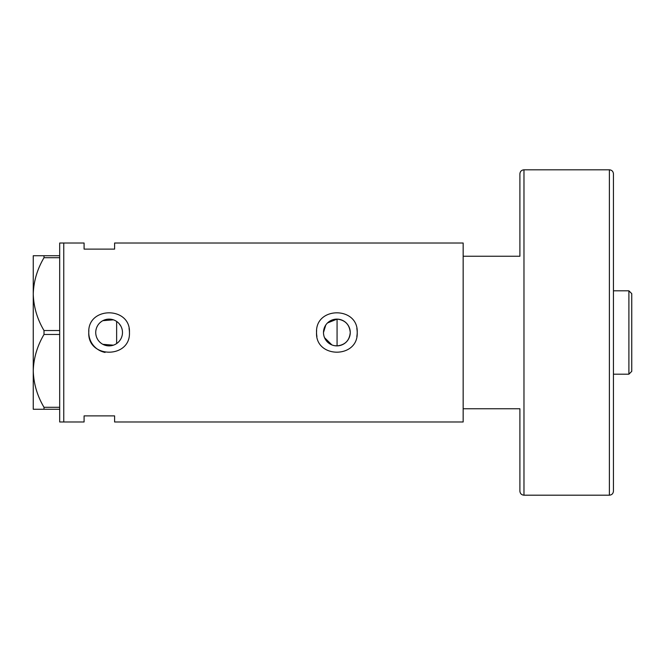 <?xml version="1.0" encoding="UTF-8"?>
<svg xmlns="http://www.w3.org/2000/svg" width="665" height="665" viewBox="0 0 665 665"><rect width="100%" height="100%" fill="white"/><g stroke="black" fill="none" stroke-linecap="round" stroke-linejoin="round"><path stroke-width="1" d="M327.479 322.966L337.072 319.117C345.102 320.006 349.499 324.47 350.256 332.5A13.383 13.383 0 0 0 336.872 319.117A13.383 13.383 0 0 0 323.489 332.5A13.383 13.383 0 0 0 336.872 345.883A13.383 13.383 0 0 0 350.256 332.5C349.491 340.53 345.102 344.994 337.072 345.883L334.42 345.659M331.885 344.919L324.528 337.67M323.755 335.152L323.556 333.83M122.086 335.734L121.595 337.296M120.074 340.156L119.068 341.436M95.727 332.5A13.383 13.383 0 0 0 109.102 345.883A13.383 13.383 0 0 0 122.485 332.5A13.383 13.383 0 0 0 109.102 319.117A13.383 13.383 0 0 0 95.727 332.5M95.843 334.312L96.217 336.091M96.816 337.795L97.647 339.416M99.908 342.217L101.304 343.373M102.834 344.32L113.399 345.177M88.869 330.505A20.332 20.332 0 0 0 88.769 332.5C87.497 358.709 130.681 358.768 129.442 332.5C130.706 306.266 87.506 306.266 88.769 332.5A20.332 20.332 0 0 0 105.062 352.433M316.631 330.505A20.332 20.332 0 0 0 316.54 332.5C315.268 358.709 358.452 358.768 357.205 332.5C358.468 306.266 315.276 306.266 316.54 332.5A20.332 20.332 0 0 0 316.931 336.473M356.814 336.49A20.332 20.332 0 0 0 356.814 328.527M519.897 256.241L519.897 173.873L519.897 256.241L463.164 256.241L463.164 421.984L114.596 421.984L114.596 415.883L84.089 415.883L84.089 421.984L59.684 421.984L59.684 243.016L63.757 243.016L63.757 421.984L63.757 243.016L84.089 243.016L84.089 249.117L114.596 249.117L114.596 243.016L463.164 243.016L463.164 408.759L519.897 408.759L519.897 491.127L519.897 408.759M113.399 319.823L102.826 320.68M101.296 321.636L99.9 322.783M97.647 325.592L96.816 327.205M96.217 328.909L95.843 330.688M129.442 332.5A20.332 20.332 0 0 0 129.052 328.527M116.633 343.564L116.633 321.436L117.921 322.434M119.068 323.564L120.922 326.224M121.595 327.695L122.086 329.258M323.489 332.5L325.792 324.994M59.684 409.266L44.006 409.266L44.006 407.296C37.257 395.924 33.666 383.788 33.25 370.887C33.624 358.144 37.215 346.008 44.006 334.47L44.006 330.53C37.257 319.158 33.666 307.022 33.25 294.113C33.624 281.378 37.215 269.242 44.006 257.704L44.006 255.734L33.25 255.734L33.25 409.266L44.006 409.266M44.006 407.296L59.684 407.296M59.684 334.47L44.006 334.47M44.006 330.53L59.684 330.53M59.684 257.704L44.006 257.704M44.006 255.734L59.684 255.734M337.072 345.883L337.072 319.117M628.899 290.813L631.75 293.656L631.75 371.344L628.899 374.187L628.899 290.813L613.446 290.813M613.446 173.873L613.446 491.127C613.205 493.596 611.85 494.951 609.381 495.192L609.381 169.808C611.85 170.049 613.205 171.404 613.446 173.873M609.381 169.808L523.97 169.808L523.97 495.192C521.493 494.951 520.138 493.596 519.897 491.127M628.899 374.187L613.446 374.187M523.97 169.808C521.493 170.049 520.138 171.404 519.897 173.873M609.381 495.192L523.97 495.192"/></g></svg>
